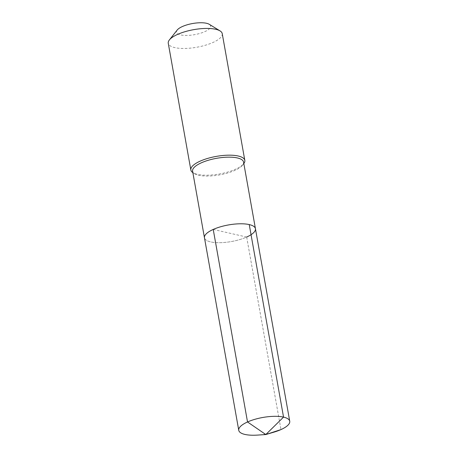 <?xml version="1.0" encoding="UTF-8"?>
<svg xmlns="http://www.w3.org/2000/svg" width="458" height="458" viewBox="0 0 458 458"><rect width="100%" height="100%" fill="white"/><g stroke="black" fill="none" stroke-linecap="round" stroke-linejoin="round"><path stroke-width="0.34" stroke-dasharray="2.29 1.72" d="M213.228 229.435L246.673 237.044A25.888 8.427 -10.1 0 1 220.023 242.688A25.888 8.427 -10.1 0 1 204.463 237.776A25.888 8.427 -10.1 0 0 220.023 242.688A25.888 8.427 -10.1 0 0 246.673 237.044A25.888 8.427 169.9 0 0 255.438 228.697M243.57 162.069A25.888 8.427 169.9 0 1 242.522 165.201A25.888 8.427 169.9 0 1 234.805 170.41A25.888 8.427 -10.1 0 1 194.661 173.725A25.888 8.427 -10.1 0 1 192.595 171.149M194.661 173.725L193.03 172.729A27.411 8.925 -10.1 0 0 235.538 169.22A27.411 8.925 169.9 0 0 243.708 163.701A27.411 8.925 169.9 0 0 243.833 163.535M222.239 33.64A27.411 8.925 169.9 0 1 212.959 42.48A27.411 8.925 -10.1 0 1 184.74 48.456A27.411 8.925 -10.1 0 1 168.263 43.258M177.194 30.033A17.364 5.651 -10.1 0 0 184.271 35.38A17.364 5.651 -10.1 0 0 204.8 31.642A17.364 5.651 169.9 0 0 209.295 24.32M273.907 432.157A25.888 8.427 -10.1 0 1 257.385 435.1M246.673 237.044L280.972 429.581L246.673 237.044M242.522 165.201L243.708 163.701"/><path stroke-width="0.69" d="M246.673 237.044A25.888 8.427 169.9 0 0 255.438 228.697L243.57 162.069A25.888 8.427 169.9 0 0 228.01 157.157A25.888 8.427 169.9 0 0 201.36 162.802A25.888 8.427 -10.1 0 0 192.595 171.149L204.463 237.776A25.888 8.427 -10.1 0 1 213.228 229.435A25.888 8.427 169.9 0 1 239.877 223.79A25.888 8.427 169.9 0 1 255.438 228.697A25.888 8.427 169.9 0 0 239.877 223.79A25.888 8.427 169.9 0 0 213.228 229.435A25.888 8.427 -10.1 0 0 204.463 237.776L238.755 430.32A25.888 8.427 -10.1 0 1 247.526 421.973L213.228 229.435M243.833 163.535A27.411 8.925 169.9 0 0 244.818 160.38A27.411 8.925 169.9 0 0 228.342 155.182A27.411 8.925 169.9 0 0 200.123 161.159A27.411 8.925 -10.1 0 0 190.843 169.998A27.411 8.925 -10.1 0 0 192.852 172.62M190.843 169.998L168.263 43.258A27.411 8.925 -10.1 0 1 169.374 39.938A27.411 8.925 -10.1 0 1 177.544 34.419A27.411 8.925 169.9 0 1 220.052 30.909A27.411 8.925 169.9 0 1 222.239 33.64L244.818 160.38M220.052 30.909L209.295 24.32A17.364 5.651 169.9 0 0 182.37 26.541A17.364 5.651 -10.1 0 0 177.194 30.033L169.374 39.938M238.755 430.32A25.888 8.427 -10.1 0 0 257.385 435.1L265.812 434.55L280.972 429.581A25.888 8.427 169.9 0 0 289.737 421.24A25.888 8.427 169.9 0 0 274.176 416.328A25.888 8.427 169.9 0 0 247.526 421.973L265.812 434.55L280.972 429.581A25.888 8.427 -10.1 0 1 273.907 432.157L265.812 434.55L283.542 417.118L249.244 224.58M255.438 228.697L289.737 421.24"/></g></svg>
